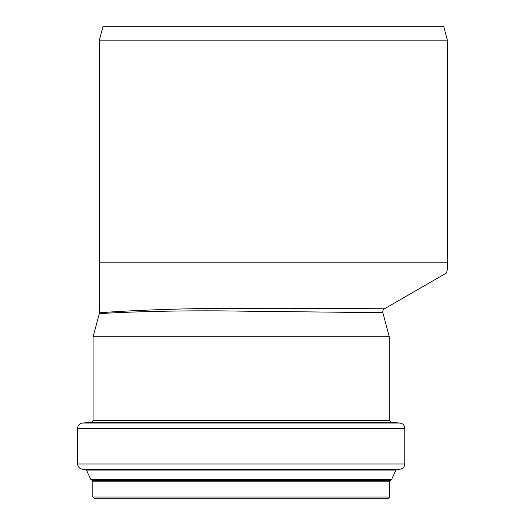 <?xml version="1.0" encoding="UTF-8"?>
<svg xmlns="http://www.w3.org/2000/svg" width="525" height="525" viewBox="0 0 525 525"><rect width="100%" height="100%" fill="white"/><g stroke="black" fill="none" stroke-linecap="round" stroke-linejoin="round"><path stroke-width="0.79" d="M447.379 40.156L99.35 40.156L103.077 26.25L443.651 26.25L447.379 40.156L447.379 262.205C447.792 266.05 447.503 269.647 446.512 272.98L384.471 308.792C386.492 308.884 317.074 308.109 241.224 308.339C165.605 308.011 97.696 312.513 99.343 313.018L99.225 313.917C97.512 313.287 165.769 309.789 241.205 311.148L382.856 312.703A3.478 3.478 0 0 1 384.471 308.792M99.35 313.012L99.343 262.205L447.379 262.205M99.225 313.917L93.089 336.82L389.314 336.82L382.856 312.703M99.264 498.75L383.145 498.75M389.576 497.011L92.833 497.011L94.566 498.75L387.837 498.75L389.576 497.011L389.576 481.202L390.337 480.342L92.065 480.342L92.833 481.202L389.576 481.202M99.35 262.205L99.35 40.156M92.124 480.349L90.766 479.364L391.643 479.364L395.981 470.092L396.664 469.599L400.208 469.166C403.036 468.589 404.558 466.863 404.788 463.988L404.788 428.242C404.539 425.289 402.951 423.557 400.03 423.052L82.379 423.052C79.452 423.557 77.871 425.289 77.621 428.242L404.788 428.242M90.766 479.364L86.422 470.092L395.981 470.092M86.422 470.092L85.739 469.599L396.664 469.599M85.739 469.599L82.195 469.166L400.208 469.166M82.195 469.166C79.373 468.589 77.844 466.863 77.621 463.988L404.788 463.988M82.379 423.052L91.501 422.251L390.902 422.251L400.03 423.052M91.501 422.251L93.089 420.518L389.314 420.518L389.314 336.82M92.833 497.011L92.833 481.202M390.278 480.349L391.643 479.364M77.621 463.988L77.621 428.242M390.902 422.251L389.314 420.518M93.089 420.518L93.089 336.82"/></g></svg>
